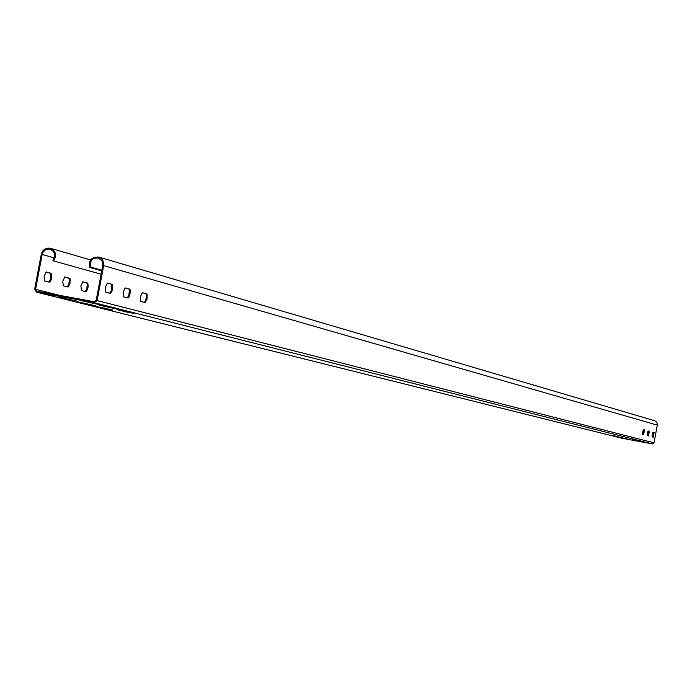 <?xml version="1.0" encoding="UTF-8"?>
<svg xmlns="http://www.w3.org/2000/svg" width="692" height="692" viewBox="0 0 692 692"><rect width="100%" height="100%" fill="white"/><g stroke="black" fill="none" stroke-linecap="round" stroke-linejoin="round"><path stroke-width="1.04" d="M42.16 254.483L35.586 289.291L36.711 291.168L94.311 301.729L96.188 300.389L102.866 264.811L102.001 260.858L98.48 258.021C92.252 257.701 89.64 260.711 90.643 267.069L89.77 267.475C88.611 260.166 91.621 256.697 98.783 257.078L100.833 258.116L102.831 260.339L103.817 264.88L97.122 300.562L94.129 302.707L36.451 292.128L34.652 289.126L41.442 253.445L42.688 251.006L44.686 249.172L47.99 248.065L50.628 248.359C56.078 251.317 57.038 255.495 53.509 260.893L52.843 260.209C55.905 255.512 55.075 251.871 50.334 249.302L48.042 249.051L45.162 250.02L42.982 252.277L42.16 254.483L54.296 257.908M80.929 285.839L81.353 290.536L86.033 291.756L86.638 291.393L88.178 286.696L87.841 283.201L82.928 281.791L80.929 285.839M64.927 276.938L62.799 281.038L63.249 285.822L68.084 287.076L69.953 283.746L70.134 278.755L64.866 276.93M46.277 271.93L44.098 276.091L44.573 280.952L49.487 282.232L50.559 281.35L51.476 278.867L51.649 273.79L46.208 271.921M643.214 434.541L644.018 429.853L643.179 429.62M648.058 435.822L648.862 431.177L648.041 430.952M652.833 437.084L653.629 432.474L652.816 432.258M142.171 292.647L145.882 293.659L146.419 294.671L145.934 299.653L144.464 302.378M124.975 287.941L128.824 288.997L129.378 290.026L128.894 295.086L127.38 297.854M107.225 283.089L111.213 284.187L111.784 285.234L111.3 290.372L109.751 293.183M98.783 257.078L654.736 420.753L656.855 422.431L657.383 424.741L654.035 442.845L652.478 443.927L622.29 438.321M653.257 437.197L652.028 436.877L652.885 432.232L654.122 432.569L653.257 437.197M643.647 434.654L642.366 434.317L643.24 429.594L644.52 429.94L643.647 434.654M648.49 435.934L647.236 435.605L647.331 433.175L648.101 430.926L649.356 431.263L648.499 435.943M145.147 302.56L146.981 299.273L147.197 294.351L142.336 292.621L140.398 296.695L140.753 301.392L145.147 302.56M129.741 289.161L125.148 287.915L123.159 292.05L123.539 296.833L128.072 298.036L129.404 296.444L130.364 291.938L129.975 289.325L128.824 288.997M112.147 284.351L107.398 283.063L105.366 287.258L105.772 292.128L110.443 293.365L111.819 291.747L112.796 287.171L112.588 284.896L111.213 284.187M613.164 435.744L617.852 436.617L613.198 435.562M618.267 437.024L622.921 437.889L618.302 436.842M632.341 439.463L637.021 440.337L632.376 439.282M623.293 438.278L627.912 439.135L623.328 438.097M636.796 440.432L641.917 441.565L636.796 440.432M642.124 441.928L646.735 442.785L642.159 441.755M125.615 311.841L134.023 313.381L116.974 309.627L125.615 311.841L125.719 311.288M112.649 310.042L95.6 306.288L112.649 310.042M116.81 309.039L99.371 305.189L116.81 309.039M95.271 305.682L77.824 301.842L95.271 305.682M99.051 304.558L81.206 300.605L99.051 304.558M77.34 301.193L59.486 297.257L77.34 301.193M82.755 281.808L86.708 282.872L87.279 283.893L86.811 288.867L85.298 291.566M64.676 276.956L68.767 278.054L69.356 279.092L68.889 284.152L67.332 286.886M46.018 271.939L50.257 273.08L50.862 274.136L50.404 279.274L48.803 282.051M53.509 260.893L101.118 274.222M89.77 267.475L101.75 270.866M90.643 267.069L101.871 270.252M35.586 289.291L60.048 295.449M97.122 300.562L654.035 442.845M103.714 265.642L657.331 425.13M36.65 292.171L622.445 438.365M94.129 302.707L652.478 443.927M68.767 299.619L68.871 299.074M90.392 302.966L90.496 302.395M86.82 304.134L86.924 303.598M108.281 307.473L108.385 306.911M104.328 308.511L104.423 307.983M51.182 273.245L50.257 273.08M69.684 278.219L68.767 278.054M87.607 283.037L86.708 282.872M145.882 293.659L146.79 293.823M653.629 432.474L654.122 432.569M648.862 431.177L649.356 431.263M644.018 429.853L644.52 429.94M50.628 248.359L90.609 259.941M36.546 292.154L622.342 438.339"/></g></svg>
